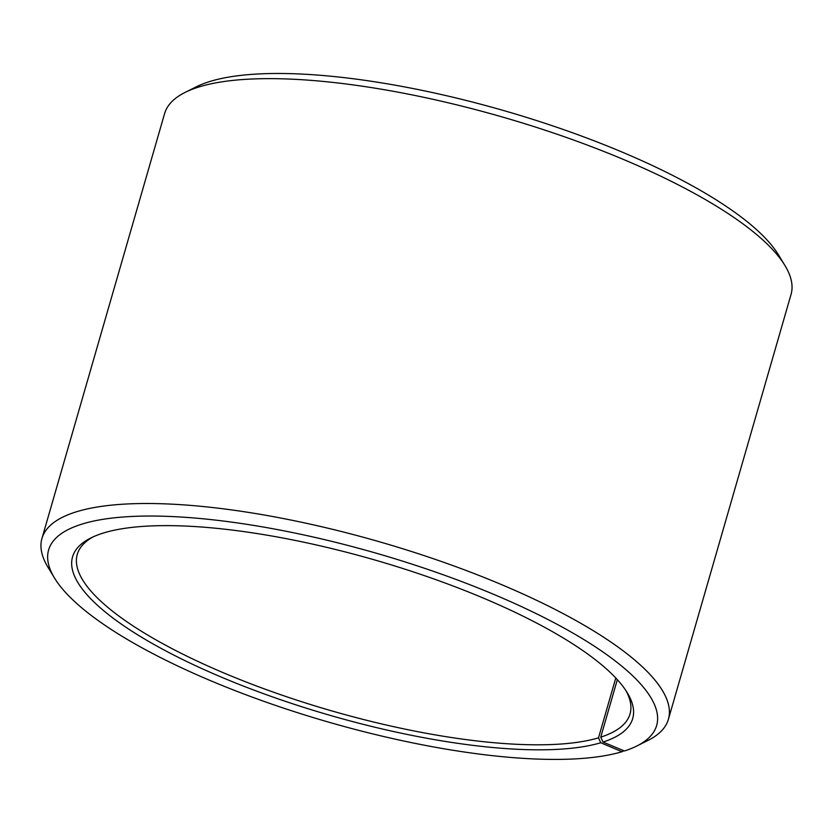 <?xml version="1.0" encoding="UTF-8"?>
<svg xmlns="http://www.w3.org/2000/svg" width="833" height="833" viewBox="0 0 833 833"><rect width="100%" height="100%" fill="white"/><g stroke="black" fill="none" stroke-linecap="round" stroke-linejoin="round"><path stroke-width="1.25" d="M93.265 536.816A287.656 79.77 -163.9 0 0 77.271 554.414A287.656 79.77 -163.9 0 0 275.942 693.056A287.656 79.77 -163.9 0 0 598.51 737.84L615.785 678.01M623.917 750.762L621.98 751.741A316.425 87.746 -163.9 0 1 310.771 716.828A316.425 87.746 -163.9 0 1 54.53 578.05A316.425 87.746 -163.9 0 1 80.822 524.467A316.425 87.746 -163.9 0 1 477.476 587.713A316.425 87.746 -163.9 0 1 636.683 746.076A316.425 87.746 -163.9 0 1 624.438 750.981L603.019 742.057A291.498 80.832 -163.9 0 0 627.249 692.702A291.498 80.832 -163.9 0 0 388.761 564.118A291.498 80.832 -163.9 0 0 102.24 533.391A291.498 80.832 -163.9 0 0 90.953 537.91A291.498 80.832 -163.9 0 0 235.385 682.904A291.498 80.832 -163.9 0 0 600.76 742.755L598.51 737.84M636.683 746.076L647.845 740.506A326.015 90.412 -163.9 0 0 668.41 719.285A326.015 90.412 -163.9 0 0 440.615 561.223A326.015 90.412 -163.9 0 0 75.147 512.191A326.015 90.412 -163.9 0 0 41.952 538.462A326.015 90.412 -163.9 0 0 48.054 567.388L54.53 578.05M668.41 719.285L791.048 294.424A326.015 90.412 -163.9 0 0 784.946 265.508A326.015 90.412 -163.9 0 0 518.22 121.691A326.015 90.412 -163.9 0 0 197.775 87.33A326.015 90.412 -163.9 0 0 185.155 92.38A326.015 90.412 -163.9 0 0 164.59 113.6L41.952 538.462M784.946 265.508L778.47 254.846A316.425 87.746 -163.9 0 0 519.584 115.256A316.425 87.746 -163.9 0 0 208.562 81.905A316.425 87.746 -163.9 0 0 196.317 86.809L185.155 92.38M621.98 751.741L600.76 742.755M603.019 742.057L600.749 737.143A287.656 79.77 -163.9 0 0 630.029 713.954A287.656 79.77 -163.9 0 0 625.875 690.557M600.749 737.143L617.326 679.686"/></g></svg>
